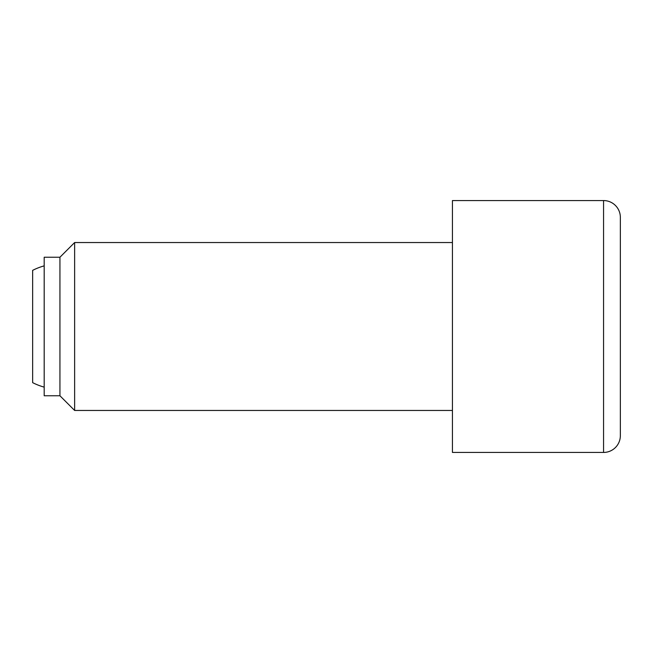 <?xml version="1.0" encoding="UTF-8"?>
<svg xmlns="http://www.w3.org/2000/svg" width="653" height="653" viewBox="0 0 653 653"><rect width="100%" height="100%" fill="white"/><g stroke="black" fill="none" stroke-linecap="round" stroke-linejoin="round"><path stroke-width="0.98" d="M44.192 265.861A62.966 62.966 0 0 0 32.65 270.35L32.65 382.65A62.966 62.966 0 0 0 44.192 387.139M452.439 242.541L74.63 242.541L59.937 257.233L44.192 257.233L44.192 395.767L59.937 395.767L74.63 410.459L452.439 410.459M603.56 200.561L452.439 200.561L452.439 452.439L603.56 452.439A16.79 16.79 0 0 0 620.35 435.641L620.35 217.359A16.79 16.79 0 0 0 603.56 200.561L603.56 452.439M620.35 217.359L620.35 435.641M74.63 410.459L74.63 242.541M59.937 395.767L59.937 257.233"/></g></svg>
